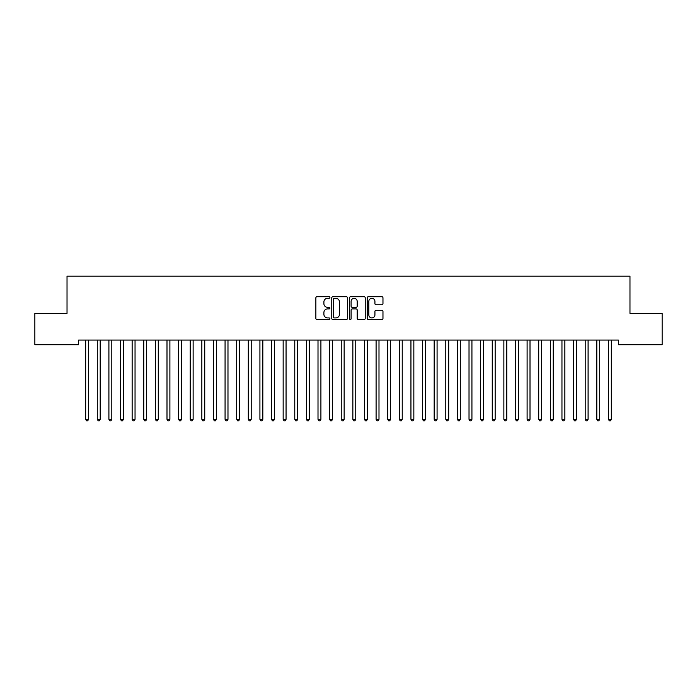 <?xml version="1.0" encoding="UTF-8"?>
<svg xmlns="http://www.w3.org/2000/svg" width="697" height="697" viewBox="0 0 697 697"><rect width="100%" height="100%" fill="white"/><g stroke="black" fill="none" stroke-linecap="round" stroke-linejoin="round"><path stroke-width="1.05" d="M329.916 297.514A0.802 0.802 0 0 0 329.115 296.722L317.004 296.722A1.141 1.141 0 0 0 315.863 297.854L315.863 318.381A1.141 1.141 0 0 0 317.004 319.522L329.115 319.522A0.802 0.802 0 0 0 329.916 318.721A0.802 0.802 0 0 0 329.115 317.928L327.546 317.928A3.651 3.651 0 0 1 323.896 314.277L323.896 312.57A3.651 3.651 0 0 1 327.546 308.919L329.115 308.919A0.802 0.802 0 0 0 329.916 308.118A0.802 0.802 0 0 0 329.115 307.325L327.546 307.325A3.651 3.651 0 0 1 323.896 303.674L323.896 301.967A3.651 3.651 0 0 1 327.546 298.316L329.115 298.316A0.802 0.802 0 0 0 329.916 297.514M381.825 304.755A1.141 1.141 0 0 0 382.967 303.613L382.967 297.854A1.141 1.141 0 0 0 381.825 296.722L368.373 296.722A1.141 1.141 0 0 0 367.232 297.854L367.232 318.381A1.141 1.141 0 0 0 368.373 319.522L381.825 319.522A1.141 1.141 0 0 0 382.967 318.381L382.967 311.428A1.141 1.141 0 0 0 381.825 310.287L376.066 310.287A1.141 1.141 0 0 0 374.925 311.428L374.925 314.878A3.049 3.049 0 0 1 371.876 317.928A3.049 3.049 0 0 1 368.826 314.878L368.826 301.365A3.049 3.049 0 0 1 371.876 298.316A3.049 3.049 0 0 1 374.925 301.365L374.925 303.613A1.141 1.141 0 0 0 376.066 304.755L381.825 304.755M618.352 340.066L78.648 340.066L78.648 344.71L34.85 344.71L34.85 313.345L67.025 313.345L67.025 276.178L629.975 276.178L629.975 313.345L662.15 313.345L662.15 344.71L618.352 344.71L618.352 340.066M347.498 297.854A1.141 1.141 0 0 0 346.365 296.722L332.905 296.722A1.141 1.141 0 0 0 331.763 297.854L331.763 318.381A1.141 1.141 0 0 0 332.905 319.522L346.365 319.522A1.141 1.141 0 0 0 347.498 318.381L347.498 297.854M350.635 296.722L364.095 296.722A1.141 1.141 0 0 1 365.237 297.854L365.237 318.381A1.141 1.141 0 0 1 364.095 319.522L358.336 319.522A1.141 1.141 0 0 1 357.195 318.381L357.195 310.06A1.141 1.141 0 0 0 356.054 308.919L352.238 308.919A1.141 1.141 0 0 0 351.096 310.06L351.096 318.721A0.802 0.802 0 0 1 350.295 319.522A0.802 0.802 0 0 1 349.502 318.721L349.502 297.854A1.141 1.141 0 0 1 350.635 296.722M334.159 298.316A0.802 0.802 0 0 0 333.366 299.109L333.366 317.126A0.802 0.802 0 0 0 334.159 317.928L335.815 317.928A3.651 3.651 0 0 0 339.465 314.277L339.465 301.967A3.651 3.651 0 0 0 335.815 298.316L334.159 298.316M357.195 301.418A3.049 3.049 0 0 0 354.146 298.368A3.049 3.049 0 0 0 351.096 301.418L351.096 306.183A1.141 1.141 0 0 0 352.238 307.325L356.054 307.325A1.141 1.141 0 0 0 357.195 306.183L357.195 301.418M85.592 340.241A1.159 1.159 -179.6 0 1 85.67 340.667A1.159 1.159 179.6 0 0 85.592 340.241L85.522 340.066M88.728 340.066L88.658 340.241A1.159 1.159 179.6 0 0 88.58 340.667L88.58 419.315L85.67 419.315L85.67 340.667M88.58 419.315L87.709 420.822L86.541 420.822L85.67 419.315M97.205 340.241A1.159 1.159 -179.6 0 1 97.292 340.667A1.159 1.159 179.6 0 0 97.205 340.241L97.136 340.066M108.819 340.241A1.159 1.159 -179.6 0 1 108.906 340.667A1.159 1.159 179.6 0 0 108.819 340.241L108.749 340.066M100.351 340.066L100.281 340.241A1.159 1.159 179.6 0 0 100.194 340.667L100.194 419.315L97.292 419.315L97.292 340.667M100.194 419.315L99.322 420.822L98.164 420.822L97.292 419.315M111.964 340.066L111.895 340.241A1.159 1.159 179.6 0 0 111.808 340.667L111.808 419.315L108.906 419.315L108.906 340.667M111.808 419.315L110.936 420.822L109.777 420.822L108.906 419.315M120.442 340.241A1.159 1.159 -179.6 0 1 120.52 340.667A1.159 1.159 179.6 0 0 120.442 340.241L120.372 340.066M132.055 340.241A1.159 1.159 -179.6 0 1 132.142 340.667A1.159 1.159 179.6 0 0 132.055 340.241L131.986 340.066M123.578 340.066L123.508 340.241A1.159 1.159 179.6 0 0 123.43 340.667L123.43 419.315L120.52 419.315L120.52 340.667M123.43 419.315L122.559 420.822L121.391 420.822L120.52 419.315M135.201 340.066L135.131 340.241A1.159 1.159 179.6 0 0 135.044 340.667L135.044 419.315L132.142 419.315L132.142 340.667M135.044 419.315L134.172 420.822L133.014 420.822L132.142 419.315M143.669 340.241A1.159 1.159 -179.6 0 1 143.756 340.667A1.159 1.159 179.6 0 0 143.669 340.241L143.599 340.066M146.814 340.066L146.745 340.241A1.159 1.159 179.6 0 0 146.658 340.667L146.658 419.315L143.756 419.315L143.756 340.667M146.658 419.315L145.786 420.822L144.627 420.822L143.756 419.315M155.292 340.241A1.159 1.159 -179.6 0 1 155.37 340.667A1.159 1.159 179.6 0 0 155.292 340.241L155.222 340.066M158.428 340.066L158.358 340.241A1.159 1.159 179.6 0 0 158.28 340.667L158.28 419.315L155.37 419.315L155.37 340.667M158.28 419.315L157.409 420.822L156.241 420.822L155.37 419.315M166.905 340.241A1.159 1.159 -179.6 0 1 166.992 340.667A1.159 1.159 179.6 0 0 166.905 340.241L166.836 340.066M170.051 340.066L169.981 340.241A1.159 1.159 179.6 0 0 169.894 340.667L169.894 419.315L166.992 419.315L166.992 340.667M169.894 419.315L169.023 420.822L167.864 420.822L166.992 419.315M178.519 340.241A1.159 1.159 -179.6 0 1 178.606 340.667A1.159 1.159 179.6 0 0 178.519 340.241L178.449 340.066M181.664 340.066L181.595 340.241A1.159 1.159 179.6 0 0 181.508 340.667L181.508 419.315L178.606 419.315L178.606 340.667M181.508 419.315L180.636 420.822L179.477 420.822L178.606 419.315M190.142 340.241A1.159 1.159 -179.6 0 1 190.22 340.667A1.159 1.159 179.6 0 0 190.142 340.241L190.072 340.066M193.278 340.066L193.208 340.241A1.159 1.159 179.6 0 0 193.13 340.667L193.13 419.315L190.22 419.315L190.22 340.667M193.13 419.315L192.259 420.822L191.091 420.822L190.22 419.315M201.755 340.241A1.159 1.159 -179.6 0 1 201.842 340.667A1.159 1.159 179.6 0 0 201.755 340.241L201.686 340.066M204.901 340.066L204.831 340.241A1.159 1.159 179.6 0 0 204.744 340.667L204.744 419.315L201.842 419.315L201.842 340.667M204.744 419.315L203.873 420.822L202.714 420.822L201.842 419.315M213.369 340.241A1.159 1.159 -179.6 0 1 213.456 340.667A1.159 1.159 179.6 0 0 213.369 340.241L213.299 340.066M216.514 340.066L216.445 340.241A1.159 1.159 179.6 0 0 216.358 340.667L216.358 419.315L213.456 419.315L213.456 340.667M216.358 419.315L215.486 420.822L214.327 420.822L213.456 419.315M224.992 340.241A1.159 1.159 -179.6 0 1 225.07 340.667A1.159 1.159 179.6 0 0 224.992 340.241L224.922 340.066M228.128 340.066L228.058 340.241A1.159 1.159 179.6 0 0 227.98 340.667L227.98 419.315L225.07 419.315L225.07 340.667M227.98 419.315L227.109 420.822L225.941 420.822L225.07 419.315M236.605 340.241A1.159 1.159 -179.6 0 1 236.692 340.667A1.159 1.159 179.6 0 0 236.605 340.241L236.536 340.066M239.751 340.066L239.681 340.241A1.159 1.159 179.6 0 0 239.594 340.667L239.594 419.315L236.692 419.315L236.692 340.667M239.594 419.315L238.722 420.822L237.564 420.822L236.692 419.315M248.219 340.241A1.159 1.159 -179.6 0 1 248.306 340.667A1.159 1.159 179.6 0 0 248.219 340.241L248.149 340.066M251.364 340.066L251.295 340.241A1.159 1.159 179.6 0 0 251.208 340.667L251.208 419.315L248.306 419.315L248.306 340.667M251.208 419.315L250.336 420.822L249.177 420.822L248.306 419.315M259.842 340.241A1.159 1.159 -179.6 0 1 259.92 340.667A1.159 1.159 179.6 0 0 259.842 340.241L259.772 340.066M262.978 340.066L262.908 340.241A1.159 1.159 179.6 0 0 262.83 340.667L262.83 419.315L259.92 419.315L259.92 340.667M262.83 419.315L261.959 420.822L260.791 420.822L259.92 419.315M271.455 340.241A1.159 1.159 -179.6 0 1 271.542 340.667A1.159 1.159 179.6 0 0 271.455 340.241L271.386 340.066M274.601 340.066L274.531 340.241A1.159 1.159 179.6 0 0 274.444 340.667L274.444 419.315L271.542 419.315L271.542 340.667M274.444 419.315L273.572 420.822L272.414 420.822L271.542 419.315M283.069 340.241A1.159 1.159 -179.6 0 1 283.156 340.667A1.159 1.159 179.6 0 0 283.069 340.241L282.999 340.066M286.214 340.066L286.145 340.241A1.159 1.159 179.6 0 0 286.058 340.667L286.058 419.315L283.156 419.315L283.156 340.667M286.058 419.315L285.186 420.822L284.027 420.822L283.156 419.315M294.692 340.241A1.159 1.159 -179.6 0 1 294.77 340.667A1.159 1.159 179.6 0 0 294.692 340.241L294.622 340.066M297.828 340.066L297.758 340.241A1.159 1.159 179.6 0 0 297.68 340.667L297.68 419.315L294.77 419.315L294.77 340.667M297.68 419.315L296.809 420.822L295.641 420.822L294.77 419.315M306.305 340.241A1.159 1.159 -179.6 0 1 306.392 340.667A1.159 1.159 179.6 0 0 306.305 340.241L306.236 340.066M309.451 340.066L309.381 340.241A1.159 1.159 179.6 0 0 309.294 340.667L309.294 419.315L306.392 419.315L306.392 340.667M309.294 419.315L308.423 420.822L307.264 420.822L306.392 419.315M317.919 340.241A1.159 1.159 -179.6 0 1 318.006 340.667A1.159 1.159 179.6 0 0 317.919 340.241L317.849 340.066M321.064 340.066L320.995 340.241A1.159 1.159 179.6 0 0 320.908 340.667L320.908 419.315L318.006 419.315L318.006 340.667M320.908 419.315L320.036 420.822L318.877 420.822L318.006 419.315M329.542 340.241A1.159 1.159 -179.6 0 1 329.62 340.667A1.159 1.159 179.6 0 0 329.542 340.241L329.472 340.066M332.678 340.066L332.608 340.241A1.159 1.159 179.6 0 0 332.53 340.667L332.53 419.315L329.62 419.315L329.62 340.667M332.53 419.315L331.659 420.822L330.491 420.822L329.62 419.315M341.155 340.241A1.159 1.159 -179.6 0 1 341.242 340.667A1.159 1.159 179.6 0 0 341.155 340.241L341.086 340.066M344.301 340.066L344.231 340.241A1.159 1.159 179.6 0 0 344.144 340.667L344.144 419.315L341.242 419.315L341.242 340.667M344.144 419.315L343.272 420.822L342.114 420.822L341.242 419.315M352.769 340.241A1.159 1.159 -179.6 0 1 352.856 340.667A1.159 1.159 179.6 0 0 352.769 340.241L352.699 340.066M364.392 340.241A1.159 1.159 -179.6 0 1 364.47 340.667A1.159 1.159 179.6 0 0 364.392 340.241L364.322 340.066M376.005 340.241A1.159 1.159 -179.6 0 1 376.092 340.667A1.159 1.159 179.6 0 0 376.005 340.241L375.936 340.066M387.619 340.241A1.159 1.159 -179.6 0 1 387.706 340.667A1.159 1.159 179.6 0 0 387.619 340.241L387.549 340.066M399.242 340.241A1.159 1.159 -179.6 0 1 399.32 340.667A1.159 1.159 179.6 0 0 399.242 340.241L399.172 340.066M410.855 340.241A1.159 1.159 -179.6 0 1 410.942 340.667A1.159 1.159 179.6 0 0 410.855 340.241L410.786 340.066M422.469 340.241A1.159 1.159 -179.6 0 1 422.556 340.667A1.159 1.159 179.6 0 0 422.469 340.241L422.399 340.066M355.914 340.066L355.845 340.241A1.159 1.159 179.6 0 0 355.758 340.667L355.758 419.315L352.856 419.315L352.856 340.667M355.758 419.315L354.886 420.822L353.727 420.822L352.856 419.315M367.528 340.066L367.458 340.241A1.159 1.159 179.6 0 0 367.38 340.667L367.38 419.315L364.47 419.315L364.47 340.667M367.38 419.315L366.509 420.822L365.341 420.822L364.47 419.315M379.151 340.066L379.081 340.241A1.159 1.159 179.6 0 0 378.994 340.667L378.994 419.315L376.092 419.315L376.092 340.667M378.994 419.315L378.123 420.822L376.964 420.822L376.092 419.315M390.764 340.066L390.695 340.241A1.159 1.159 179.6 0 0 390.608 340.667L390.608 419.315L387.706 419.315L387.706 340.667M390.608 419.315L389.736 420.822L388.577 420.822L387.706 419.315M402.378 340.066L402.308 340.241A1.159 1.159 179.6 0 0 402.23 340.667L402.23 419.315L399.32 419.315L399.32 340.667M402.23 419.315L401.359 420.822L400.191 420.822L399.32 419.315M414.001 340.066L413.931 340.241A1.159 1.159 179.6 0 0 413.844 340.667L413.844 419.315L410.942 419.315L410.942 340.667M413.844 419.315L412.972 420.822L411.814 420.822L410.942 419.315M425.614 340.066L425.545 340.241A1.159 1.159 179.6 0 0 425.458 340.667L425.458 419.315L422.556 419.315L422.556 340.667M425.458 419.315L424.586 420.822L423.428 420.822L422.556 419.315M434.092 340.241A1.159 1.159 -179.6 0 1 434.17 340.667A1.159 1.159 179.6 0 0 434.092 340.241L434.022 340.066M437.228 340.066L437.158 340.241A1.159 1.159 179.6 0 0 437.08 340.667L437.08 419.315L434.17 419.315L434.17 340.667M437.08 419.315L436.209 420.822L435.041 420.822L434.17 419.315M445.705 340.241A1.159 1.159 -179.6 0 1 445.792 340.667A1.159 1.159 179.6 0 0 445.705 340.241L445.636 340.066M448.851 340.066L448.781 340.241A1.159 1.159 179.6 0 0 448.694 340.667L448.694 419.315L445.792 419.315L445.792 340.667M448.694 419.315L447.822 420.822L446.664 420.822L445.792 419.315M457.319 340.241A1.159 1.159 -179.6 0 1 457.406 340.667A1.159 1.159 179.6 0 0 457.319 340.241L457.249 340.066M460.464 340.066L460.395 340.241A1.159 1.159 179.6 0 0 460.308 340.667L460.308 419.315L457.406 419.315L457.406 340.667M460.308 419.315L459.436 420.822L458.277 420.822L457.406 419.315M468.942 340.241A1.159 1.159 -179.6 0 1 469.02 340.667A1.159 1.159 179.6 0 0 468.942 340.241L468.872 340.066M472.078 340.066L472.008 340.241A1.159 1.159 179.6 0 0 471.93 340.667L471.93 419.315L469.02 419.315L469.02 340.667M471.93 419.315L471.059 420.822L469.891 420.822L469.02 419.315M480.555 340.241A1.159 1.159 -179.6 0 1 480.642 340.667A1.159 1.159 179.6 0 0 480.555 340.241L480.486 340.066M483.701 340.066L483.631 340.241A1.159 1.159 179.6 0 0 483.544 340.667L483.544 419.315L480.642 419.315L480.642 340.667M483.544 419.315L482.672 420.822L481.514 420.822L480.642 419.315M492.169 340.241A1.159 1.159 -179.6 0 1 492.256 340.667A1.159 1.159 179.6 0 0 492.169 340.241L492.099 340.066M495.314 340.066L495.245 340.241A1.159 1.159 179.6 0 0 495.158 340.667L495.158 419.315L492.256 419.315L492.256 340.667M495.158 419.315L494.286 420.822L493.127 420.822L492.256 419.315M503.792 340.241A1.159 1.159 -179.6 0 1 503.87 340.667A1.159 1.159 179.6 0 0 503.792 340.241L503.722 340.066M506.928 340.066L506.858 340.241A1.159 1.159 179.6 0 0 506.78 340.667L506.78 419.315L503.87 419.315L503.87 340.667M506.78 419.315L505.909 420.822L504.741 420.822L503.87 419.315M515.405 340.241A1.159 1.159 -179.6 0 1 515.492 340.667A1.159 1.159 179.6 0 0 515.405 340.241L515.336 340.066M518.551 340.066L518.481 340.241A1.159 1.159 179.6 0 0 518.394 340.667L518.394 419.315L515.492 419.315L515.492 340.667M518.394 419.315L517.523 420.822L516.364 420.822L515.492 419.315M527.019 340.241A1.159 1.159 -179.6 0 1 527.106 340.667A1.159 1.159 179.6 0 0 527.019 340.241L526.949 340.066M530.164 340.066L530.095 340.241A1.159 1.159 179.6 0 0 530.008 340.667L530.008 419.315L527.106 419.315L527.106 340.667M530.008 419.315L529.136 420.822L527.977 420.822L527.106 419.315M538.642 340.241A1.159 1.159 -179.6 0 1 538.72 340.667A1.159 1.159 179.6 0 0 538.642 340.241L538.572 340.066M541.778 340.066L541.708 340.241A1.159 1.159 179.6 0 0 541.63 340.667L541.63 419.315L538.72 419.315L538.72 340.667M541.63 419.315L540.759 420.822L539.591 420.822L538.72 419.315M550.255 340.241A1.159 1.159 -179.6 0 1 550.342 340.667A1.159 1.159 179.6 0 0 550.255 340.241L550.186 340.066M553.401 340.066L553.331 340.241A1.159 1.159 179.6 0 0 553.244 340.667L553.244 419.315L550.342 419.315L550.342 340.667M553.244 419.315L552.372 420.822L551.214 420.822L550.342 419.315M561.869 340.241A1.159 1.159 -179.6 0 1 561.956 340.667A1.159 1.159 179.6 0 0 561.869 340.241L561.799 340.066M565.014 340.066L564.945 340.241A1.159 1.159 179.6 0 0 564.858 340.667L564.858 419.315L561.956 419.315L561.956 340.667M564.858 419.315L563.986 420.822L562.827 420.822L561.956 419.315M573.492 340.241A1.159 1.159 -179.6 0 1 573.57 340.667A1.159 1.159 179.6 0 0 573.492 340.241L573.422 340.066M576.628 340.066L576.558 340.241A1.159 1.159 179.6 0 0 576.48 340.667L576.48 419.315L573.57 419.315L573.57 340.667M576.48 419.315L575.609 420.822L574.441 420.822L573.57 419.315M585.105 340.241A1.159 1.159 -179.6 0 1 585.192 340.667A1.159 1.159 179.6 0 0 585.105 340.241L585.036 340.066M588.251 340.066L588.181 340.241A1.159 1.159 179.6 0 0 588.094 340.667L588.094 419.315L585.192 419.315L585.192 340.667M588.094 419.315L587.222 420.822L586.064 420.822L585.192 419.315M596.719 340.241A1.159 1.159 -179.6 0 1 596.806 340.667A1.159 1.159 179.6 0 0 596.719 340.241L596.649 340.066M599.864 340.066L599.795 340.241A1.159 1.159 179.6 0 0 599.708 340.667L599.708 419.315L596.806 419.315L596.806 340.667M599.708 419.315L598.836 420.822L597.678 420.822L596.806 419.315M608.342 340.241A1.159 1.159 -179.6 0 1 608.42 340.667A1.159 1.159 179.6 0 0 608.342 340.241L608.272 340.066M611.478 340.066L611.408 340.241A1.159 1.159 179.6 0 0 611.33 340.667L611.33 419.315L608.42 419.315L608.42 340.667M611.33 419.315L610.459 420.822L609.291 420.822L608.42 419.315"/></g></svg>
